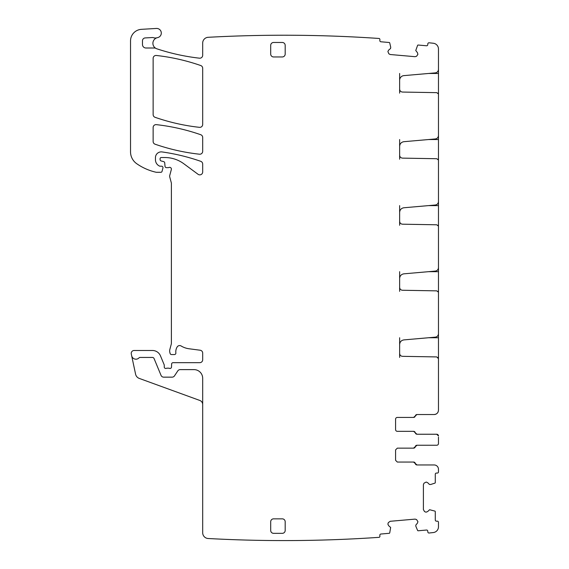 <?xml version="1.0" encoding="UTF-8"?>
<svg xmlns="http://www.w3.org/2000/svg" width="569" height="569" viewBox="0 0 569 569"><rect width="100%" height="100%" fill="white"/><g stroke="black" fill="none" stroke-linecap="round" stroke-linejoin="round"><path stroke-width="0.85" d="M399.637 73.472L399.637 80.25A4.637 4.637 0 0 1 403.876 75.627L435.292 72.882C437.248 72.54 438.308 71.388 438.471 69.418L438.471 49.005A5.797 5.797 0 0 0 433.294 43.244A1390.899 1390.899 0 0 0 428.983 42.789A1.159 1.159 0 0 0 427.831 43.849L427.76 44.709A1.159 1.159 0 0 1 426.501 45.769L418.172 45.036A0.576 0.576 0 0 0 417.589 45.385L415.761 50.52L417.447 52.668L417.895 54.354L416.586 56.231L415.107 56.694L390.22 54.517L388.84 53.799L387.894 51.523L388.613 50.143L390.54 48.521L390.732 47.334L389.737 42.952A0.576 0.576 0 0 0 389.217 42.504L380.896 41.779A1.159 1.159 0 0 1 379.836 40.52L379.914 39.652A1.159 1.159 0 0 0 379.189 38.479A1390.899 1390.899 0 0 0 208.162 37.298A5.797 5.797 0 0 0 202.685 43.088L202.685 55.307A2.895 2.895 0 0 1 199.456 58.18A210.957 210.957 0 0 1 156.873 48.813A5.797 5.797 0 0 1 155.87 48.372A2.895 2.895 0 0 0 154.462 48.002L145.948 48.002A3.478 3.478 0 0 1 142.47 44.531L142.47 40.819A2.895 2.895 0 0 1 145.209 37.924L152.4 37.54A2.895 2.895 0 0 1 153.488 37.696A5.797 5.797 0 0 0 157.03 37.76A5.797 5.797 0 0 0 155.87 48.372M202.685 404.538A4.346 4.346 0 0 0 199.826 400.455L139.263 378.413A5.797 5.797 0 0 1 135.578 374.167L131.29 353.996A2.895 2.895 0 0 1 134.12 350.49L152.449 350.49A8.691 8.691 0 0 1 160.479 355.86L164.149 364.715A1.451 1.451 0 0 1 164.256 365.27L164.256 367.012A1.451 1.451 0 0 0 166.226 368.363A2.895 2.895 0 0 1 167.272 368.171L168.488 368.171A2.895 2.895 0 0 1 169.534 368.363A1.451 1.451 0 0 0 171.497 367.069L171.618 364.053A1.451 1.451 0 0 1 173.068 362.666L199.783 362.666A2.895 2.895 0 0 0 202.685 359.764L202.685 353.1A2.895 2.895 0 0 0 200.167 350.227L189.022 348.761A20.285 20.285 0 0 1 181.141 345.988A2.895 2.895 0 0 0 177.172 346.948A9.275 9.275 0 0 0 175.857 352.929A1.451 1.451 0 0 1 174.42 354.551L171.518 354.551A1.451 1.451 0 0 1 170.117 353.477L169.847 352.46A5.797 5.797 0 0 1 169.847 349.458L171.191 344.444A5.797 5.797 0 0 0 171.39 342.943L171.39 183.474A2.895 2.895 0 0 0 171.29 182.727L169.747 176.973A2.895 2.895 0 0 1 169.747 175.472L171.333 169.548A1.735 1.735 0 0 0 169.05 167.464A2.895 2.895 0 0 1 168.047 167.649L166.461 167.649A1.451 1.451 0 0 1 165.017 166.326L164.718 162.89A1.451 1.451 0 0 0 163.652 161.617L161.162 160.949A1.451 1.451 0 0 1 160.088 159.548L160.088 158.694A1.159 1.159 0 0 1 161.247 157.535L164.903 157.535A31.878 31.878 0 0 1 183.858 163.787L198.062 174.292A2.895 2.895 0 0 0 202.685 171.966L202.685 164.05A2.895 2.895 0 0 0 200.743 161.319A202.841 202.841 0 0 0 162.051 151.937A5.797 5.797 0 0 0 155.451 157.677L155.451 159.754A6.956 6.956 0 0 0 159.476 166.063A1.451 1.451 0 0 0 160.088 166.198L161.539 166.198A1.451 1.451 0 0 1 162.933 168.026L162.023 171.425A1.159 1.159 0 0 1 160.906 172.286L156.596 172.286A2.895 2.895 0 0 1 155.956 172.215A55.058 55.058 0 0 1 136.738 163.716A14.488 14.488 0 0 1 130.529 151.823L130.529 40.904A11.593 11.593 0 0 1 141.439 29.332L156.397 28.45A4.637 4.637 0 0 1 161.269 32.49A4.637 4.637 0 0 1 157.57 37.625A5.797 5.797 0 0 0 157.03 37.76M131.659 355.746A4.346 4.346 0 0 0 139.085 357.816A1.159 1.159 0 0 1 139.931 357.446L152.449 357.446A1.735 1.735 0 0 1 154.057 358.52L161.034 375.362A2.895 2.895 0 0 0 163.708 377.155L172.087 377.155A2.895 2.895 0 0 0 174.498 375.86L177.784 370.91A2.895 2.895 0 0 1 180.195 369.615L193.993 369.615A8.691 8.691 0 0 1 202.685 378.314L202.685 532.719A5.797 5.797 0 0 0 208.162 538.509A1390.899 1390.899 0 0 0 379.189 537.328A1.159 1.159 0 0 0 379.914 536.154L379.836 535.287A1.159 1.159 0 0 1 380.896 534.028L389.217 533.302A0.576 0.576 0 0 0 389.737 532.854L390.647 527.477L388.613 525.664L387.873 524.085L388.343 522.598L390.22 521.289L415.107 519.113L416.586 519.575L417.916 521.659L417.447 523.139L415.825 525.073L415.847 526.275L417.589 530.415A0.576 0.576 0 0 0 418.172 530.77L426.501 530.038A1.159 1.159 0 0 1 427.76 531.09L427.831 531.958A1.159 1.159 0 0 0 428.983 533.018A1390.899 1390.899 0 0 0 433.294 532.556A5.797 5.797 0 0 0 438.471 526.794L438.471 522.328A1.159 1.159 0 0 0 437.312 521.168L436.444 521.168A1.159 1.159 0 0 1 435.285 520.009L435.285 511.652A0.576 0.576 0 0 0 434.88 511.097L429.609 509.724L427.618 511.588L425.982 512.185L424.545 511.588L423.4 509.604L423.4 484.632L423.997 483.195L426.181 482.05L427.618 482.64L429.403 484.425L430.598 484.511L434.88 483.138A0.576 0.576 0 0 0 435.285 482.583L435.285 474.226A1.159 1.159 0 0 1 436.444 473.067L437.312 473.067A1.159 1.159 0 0 0 438.471 471.907L438.471 469.297A4.346 4.346 0 0 0 434.126 464.951L416.977 464.951A1.735 1.735 0 0 1 415.263 463.507L413.549 462.056L397.326 462.056L395.583 460.314L395.583 449.887L397.326 448.144L413.549 448.144L415.263 446.701A1.735 1.735 0 0 1 416.977 445.25L436.729 445.25A1.735 1.735 0 0 0 438.471 443.507L438.471 437.17M436.729 434.239L438.471 435.975A1.735 1.735 0 0 0 436.729 434.239L416.977 434.239L415.263 432.789A1.735 1.735 0 0 0 413.549 431.338L397.326 431.338L413.599 431.338L415.313 432.789A1.735 1.735 0 0 0 417.027 434.239L436.729 434.239M399.637 337.744L399.637 353.434C399.808 355.17 400.754 356.137 402.489 356.329L436.764 356.927L438.471 358.662L438.471 410.185C438.215 412.824 436.764 414.275 434.126 414.531L416.977 414.531L415.263 415.982A1.735 1.735 0 0 1 413.549 417.433L397.326 417.433A1.735 1.735 0 0 0 395.583 419.168L395.583 429.602A1.735 1.735 0 0 0 397.326 431.338M399.637 344.515C399.865 341.891 401.273 340.347 403.876 339.899L435.292 337.154C437.248 336.812 438.308 335.66 438.471 333.69L438.471 265.879M399.637 271.676L399.637 287.366C399.808 289.102 400.754 290.069 402.489 290.261L436.764 290.859L438.471 292.196M399.637 278.447C399.865 275.823 401.273 274.279 403.876 273.831L435.292 271.086C437.248 270.744 438.308 269.592 438.471 267.622L438.471 199.811M399.637 205.608L399.637 221.298C399.808 223.034 400.754 224.001 402.489 224.193L436.764 224.791L438.471 226.128M399.637 212.386C399.865 209.755 401.273 208.211 403.876 207.763L435.292 205.018C437.248 204.676 438.308 203.524 438.471 201.554L438.471 133.743M399.637 139.54L399.637 155.23C399.808 156.966 400.754 157.933 402.489 158.125L436.764 158.723L438.471 160.06M399.637 146.318C399.865 143.687 401.273 142.143 403.876 141.695L435.292 138.95C437.248 138.608 438.308 137.456 438.471 135.486L438.471 67.675M399.637 80.25L399.637 89.162C399.808 90.898 400.754 91.865 402.489 92.057L436.764 92.655L438.471 93.992M200.736 65.535A202.841 202.841 0 0 0 156.347 55.478A2.895 2.895 0 0 0 153.132 58.351L153.132 114.575A2.895 2.895 0 0 0 155.081 117.314A202.841 202.841 0 0 0 199.47 127.335A2.895 2.895 0 0 0 202.685 124.455L202.685 68.266A2.895 2.895 0 0 0 200.736 65.535M285.183 45.364A2.895 2.895 0 0 0 282.281 42.469L273.589 42.469A2.895 2.895 0 0 0 270.695 45.364L270.695 54.055A2.895 2.895 0 0 0 273.589 56.957L282.281 56.957A2.895 2.895 0 0 0 285.183 54.055L285.183 45.364M199.47 154.206A2.895 2.895 0 0 0 202.685 151.326L202.685 137.456A2.895 2.895 0 0 0 200.736 134.718A202.841 202.841 0 0 0 156.347 124.647A2.895 2.895 0 0 0 153.132 127.527L153.132 141.475A2.895 2.895 0 0 0 155.081 144.206A202.841 202.841 0 0 0 199.47 154.206M285.183 521.745A2.895 2.895 0 0 0 282.281 518.85L273.589 518.85A2.895 2.895 0 0 0 270.695 521.745L270.695 530.443A2.895 2.895 0 0 0 273.589 533.338L282.281 533.338A2.895 2.895 0 0 0 285.183 530.443L285.183 521.745M399.637 89.162L399.637 93.145M438.471 358.264L438.471 331.947M438.471 442.312L438.471 443.507M438.222 411.629L438.222 411.629A4.346 4.346 0 0 1 437.81 412.482M437.774 412.546A4.346 4.346 0 0 1 436.01 414.104M435.918 414.147A4.346 4.346 0 0 1 434.161 414.531M399.637 353.434L399.637 357.417M399.637 287.366L399.637 291.349M399.637 221.298L399.637 225.281M399.637 155.23L399.637 159.213M273.589 42.469A2.895 2.895 0 0 0 270.695 45.364M397.326 462.056L413.599 462.056A1.735 1.735 0 0 1 415.313 463.507L417.027 464.951L434.126 464.951M395.583 449.887L397.326 448.144L413.599 448.144A1.735 1.735 0 0 0 415.313 446.701L417.027 445.25L436.729 445.25M434.126 414.531L417.027 414.531A1.735 1.735 0 0 0 415.313 415.982L413.599 417.433L397.326 417.433M437.945 93.145L438.471 93.145M438.471 73.472L428.521 73.472M428.521 139.54L438.471 139.54M437.945 159.213L438.471 159.213M428.521 205.608L438.471 205.608M437.945 225.281L438.471 225.281M428.521 271.676L438.471 271.676M437.945 291.349L438.471 291.349M428.521 337.744L438.471 337.744M437.945 357.417L438.471 357.417"/></g></svg>
